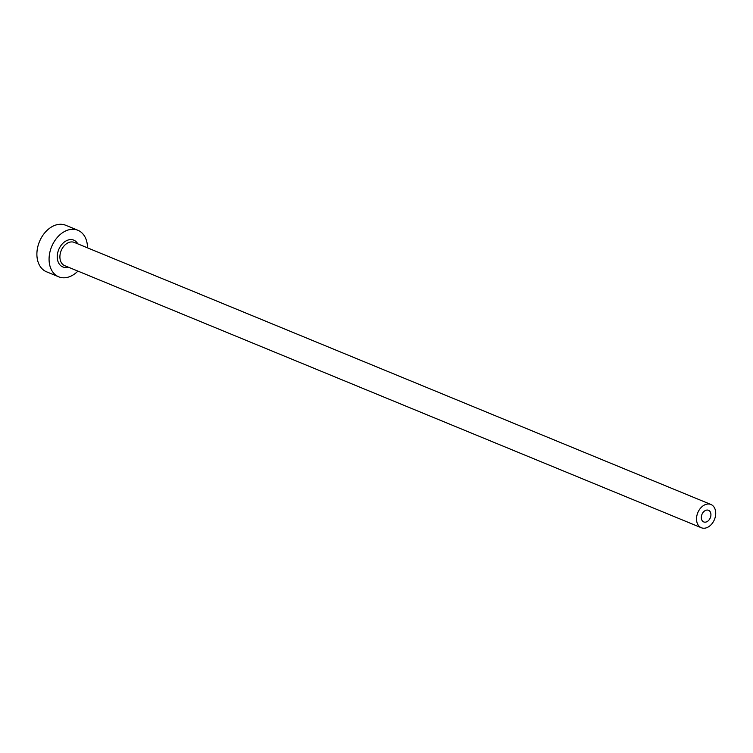 <?xml version="1.0" encoding="UTF-8"?>
<svg xmlns="http://www.w3.org/2000/svg" width="753" height="753" viewBox="0 0 753 753"><rect width="100%" height="100%" fill="white"/><g stroke="black" fill="none" stroke-linecap="round" stroke-linejoin="round"><path stroke-width="1.13" d="M701.871 514.619A6.288 4.499 112.4 0 0 703.735 521.933A6.288 4.499 112.4 0 0 710.38 517.603A6.288 4.499 112.4 0 0 708.517 510.299A6.288 4.499 112.4 0 0 701.871 514.619M714.625 519.09A12.585 9.008 112.4 0 0 710.917 504.482A12.585 9.008 112.4 0 0 697.626 513.132A12.585 9.008 112.4 0 0 701.335 527.749A12.585 9.008 112.4 0 0 714.625 519.09M87.499 247.841A25.16 18.006 112.4 0 0 77.87 230.267A25.16 18.006 112.4 0 0 51.279 247.586A25.16 18.006 112.4 0 0 58.706 276.812A25.16 18.006 112.4 0 0 77.917 271.108M77.87 230.267L65.68 225.251A25.16 18.006 112.4 0 0 39.09 242.57A25.16 18.006 112.4 0 0 46.517 271.786L58.706 276.812M68.222 267.117A14.467 10.354 -67.6 0 1 58.508 250.118A14.467 10.354 -67.6 0 1 68.015 240.056A14.467 10.354 -67.6 0 1 77.804 243.85M710.917 504.482L74.293 242.41A12.585 9.008 112.4 0 0 61.002 251.06A12.585 9.008 112.4 0 0 64.72 265.677L701.335 527.749"/></g></svg>
